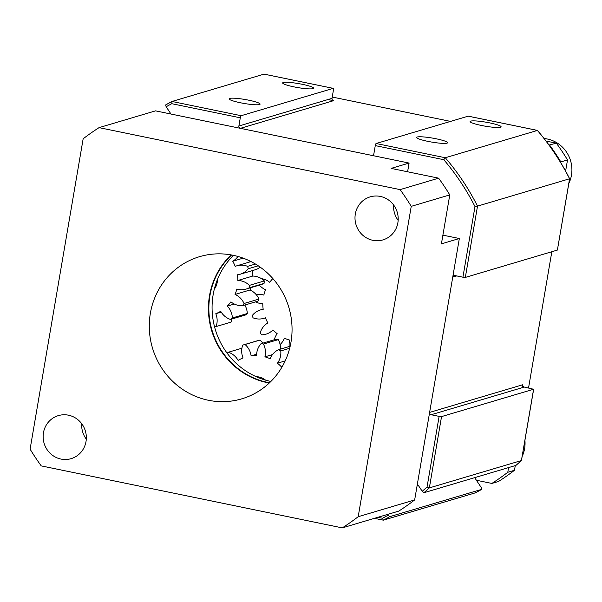<?xml version="1.0" encoding="UTF-8"?>
<svg xmlns="http://www.w3.org/2000/svg" width="602" height="602" viewBox="0 0 602 602"><rect width="100%" height="100%" fill="white"/><g stroke="black" fill="none" stroke-linecap="round" stroke-linejoin="round"><path stroke-width="0.9" d="M565.609 171.103L567.52 159.929A234.825 225.276 -106.5 0 0 556.376 143.193L546.059 141.064M450.559 121.401L332.236 97.035M476.4 480.253L491.864 483.436L498.554 481.449A234.825 225.276 -106.5 0 0 514.469 470.29L515.274 465.594M528.548 387.944L551.831 251.734M556.376 143.193L549.024 145.044M333.275 88.366A1.979 0.497 101.6 0 0 333.207 88.366L241.154 115.712L171.999 101.475L171.773 103.695A232.854 223.38 -106.5 0 0 166.16 106.772L165.565 104.981L171.969 101.482L264.052 74.129L333.275 88.366A1.979 0.497 101.6 0 1 333.418 90.142L332.011 98.352A1.979 1.896 -106.5 0 0 333.553 100.677L328.03 99.541M560.71 162.615L560.831 161.915L567.52 159.929M514.469 470.29L507.779 472.277L508.585 467.581M522.243 387.673L522.747 384.746A1.979 1.896 -106.5 0 0 524.289 387.063L431.16 414.733A1.979 1.896 73.5 0 1 429.617 412.408L452.742 277.108A1.979 1.896 73.5 0 1 454.946 275.558L462.915 277.198L474.993 206.561A232.854 223.38 -106.5 0 0 443.787 159.703L375.272 145.601L373.872 153.811A1.979 1.896 73.5 0 1 371.667 155.361L240.431 128.339A1.979 1.896 73.5 0 1 238.881 126.021L332.011 98.352M491.864 483.436A234.825 225.276 -106.5 0 0 507.779 472.277M560.831 161.915A234.825 225.276 -106.5 0 0 549.686 145.18M269.545 382.759A73.963 70.953 73.5 0 1 236.277 367.212A73.963 70.953 73.5 0 1 231.589 254.985M270.892 381.45A73.963 70.953 73.5 0 1 239.491 366.257A73.963 70.953 73.5 0 1 233.433 255.346M293.874 86.846A15.72 2.032 9.7 0 0 313.627 88.231A15.72 2.032 9.7 0 0 302.385 84.325A15.72 2.032 9.7 0 0 282.639 82.933A15.72 2.032 9.7 0 0 293.874 86.846M481.359 125.449A15.72 2.032 9.7 0 0 501.105 126.834A15.72 2.032 9.7 0 0 489.87 122.921A15.72 2.032 9.7 0 0 470.117 121.536A15.72 2.032 9.7 0 0 481.359 125.449M427.834 141.35A15.72 2.032 9.7 0 0 447.587 142.734A15.72 2.032 9.7 0 0 436.345 138.821A15.72 2.032 9.7 0 0 416.592 137.437A15.72 2.032 9.7 0 0 427.834 141.35M240.356 102.746A15.72 2.032 9.7 0 0 260.109 104.131A15.72 2.032 9.7 0 0 248.867 100.218A15.72 2.032 9.7 0 0 229.114 98.833A15.72 2.032 9.7 0 0 240.356 102.746M441.537 416.599L429.354 487.898L427.051 487.003L439.129 416.373L441.537 416.599L533.598 389.253L524.289 387.063M389.742 516.674A234.825 225.276 73.5 0 1 383.346 520.166L382.496 518.262A232.854 223.38 -106.5 0 0 388.117 515.192L389.742 516.674L481.803 489.328L481.239 487.522L474.669 477.657M388.117 515.192L387.598 514.409M417.382 483.993L422.228 491.262A232.854 223.38 -106.5 0 0 427.051 487.003M439.129 416.373L431.16 414.733M241.154 115.712A1.979 0.497 101.6 0 0 240.288 117.804L238.881 126.021M166.16 106.772L170.998 114.041M374.376 518.337L383.346 520.166L475.429 492.812L481.803 489.328A234.825 225.276 -106.5 0 1 475.399 492.82M375.272 145.601A1.979 0.497 -78.4 0 1 376.137 143.509L445.292 157.747A234.825 225.276 73.5 0 1 477.514 206.125L569.642 178.749L557.384 250.078L569.575 178.779A234.825 225.276 -106.5 0 0 537.353 130.401L468.198 116.163A1.979 0.497 -78.4 0 1 468.266 116.156A1.979 0.497 -78.4 0 1 468.326 116.186M474.993 206.561L477.514 206.125L465.331 277.424L557.384 250.078M376.137 143.509L468.198 116.163M443.787 159.703L445.292 157.747L537.458 130.423C550.093 145.195 560.823 161.298 569.642 178.749M533.673 389.201L521.46 460.522L515.914 465.406L423.853 492.752A234.825 225.276 73.5 0 0 429.354 487.898L521.407 460.553L533.598 389.253M423.853 492.752L422.228 491.262M465.331 277.424L462.915 277.198M521.46 460.522L521.407 460.553A234.825 225.276 -106.5 0 1 515.914 465.406M289.682 340.1A36.775 35.285 73.5 0 1 287.041 339.242A36.775 35.285 73.5 0 1 284.46 338.181A17.443 16.728 73.5 0 1 280.08 344.547A17.443 16.728 73.5 0 0 284.46 338.181A36.775 35.285 73.5 0 0 289.682 340.1A17.443 16.728 73.5 0 0 289.223 346.511A17.443 16.728 73.5 0 1 289.682 340.1M265.407 317.781A17.443 16.728 73.5 0 1 263.781 318.36A17.443 16.728 73.5 0 1 253.525 318.014A17.443 16.728 73.5 0 1 253.006 317.811A49.048 47.054 73.5 0 1 252.366 315.403A17.443 16.728 73.5 0 1 260.448 309.932A17.443 16.728 73.5 0 1 263.187 309.368A36.775 35.285 73.5 0 1 262.796 303.679A17.443 16.728 73.5 0 1 257.317 302.663A17.443 16.728 73.5 0 1 255.504 301.873A17.443 16.728 73.5 0 0 262.796 303.679A36.775 35.285 73.5 0 0 263.187 309.368A17.443 16.728 73.5 0 0 260.448 309.932A17.443 16.728 73.5 0 0 252.366 315.403A49.048 47.054 73.5 0 0 253.006 317.811A17.443 16.728 73.5 0 0 263.781 318.36L263.781 318.36A17.443 16.728 73.5 0 0 265.407 317.781A36.775 35.285 73.5 0 0 267.875 322.935A36.775 35.285 73.5 0 1 265.407 317.781M274.294 339.754A17.443 16.728 73.5 0 1 277.183 333.719A36.775 35.285 73.5 0 1 273.015 329.896A17.443 16.728 73.5 0 1 265.979 334.178A17.443 16.728 73.5 0 1 261.674 334.84A49.048 47.054 73.5 0 1 260.207 332.846A17.443 16.728 73.5 0 1 267.875 322.935A17.443 16.728 73.5 0 0 260.207 332.846A49.048 47.054 73.5 0 0 261.674 334.84A17.443 16.728 73.5 0 0 265.979 334.178A17.443 16.728 73.5 0 0 273.015 329.896A36.775 35.285 73.5 0 0 277.183 333.719A17.443 16.728 73.5 0 0 274.294 339.754M256.241 294.671A17.443 16.728 73.5 0 1 263.834 295.1A36.775 35.285 73.5 0 1 265.572 289.735A17.443 16.728 73.5 0 1 259.387 285.13A17.443 16.728 73.5 0 0 265.572 289.735A36.775 35.285 73.5 0 0 263.834 295.1A17.443 16.728 73.5 0 0 256.241 294.671M261.449 278.651A17.443 16.728 73.5 0 1 269.711 282.293A36.775 35.285 73.5 0 1 272.849 278.545A36.775 35.285 73.5 0 0 269.711 282.293A17.443 16.728 73.5 0 0 264.805 279.494A17.443 16.728 73.5 0 0 261.449 278.651M256.64 354.209L251.109 355.85A36.775 35.285 73.5 0 1 253.848 355.601A36.775 35.285 73.5 0 1 256.602 355.571A17.443 16.728 73.5 0 1 261.057 343.682A49.048 47.054 73.5 0 1 263.435 344.051A17.443 16.728 73.5 0 1 264.91 356.835A36.775 35.285 73.5 0 1 270.14 358.754A17.443 16.728 73.5 0 1 278.688 349.642A49.048 47.054 73.5 0 1 280.773 350.921A17.443 16.728 73.5 0 1 277.417 363.209A36.775 35.285 73.5 0 1 281.585 367.032A17.443 16.728 73.5 0 1 282.488 366.159M227.135 353.178A49.048 47.054 73.5 0 1 228.361 352.238A17.443 16.728 73.5 0 1 238.121 360.402A36.775 35.285 73.5 0 1 243.042 357.964A17.443 16.728 73.5 0 1 242.719 345.119A49.048 47.054 73.5 0 1 245.037 344.51A17.443 16.728 73.5 0 1 251.109 355.85M265.542 380.125A15.569 14.937 -106.5 0 0 256.204 376.694M261.057 343.682L275.987 339.25A49.048 47.054 -106.5 0 1 278.372 339.611A17.443 16.728 -106.5 0 1 280.366 349.145M262.796 343.17A17.443 16.728 -106.5 0 0 259.966 340.077A49.048 47.054 -106.5 0 0 257.656 340.679L242.719 345.119M263.435 344.051L278.372 339.611M264.91 356.835L272.48 354.586M259.966 340.077L245.037 344.51M278.688 349.642L290.179 346.225M280.773 350.921L289.682 348.272M277.417 363.209L285.19 360.899M241.921 348.212L228.361 352.238M237.948 256.46A17.443 16.728 73.5 0 1 232.733 261.238A36.775 35.285 73.5 0 1 235.201 266.393A17.443 16.728 73.5 0 1 236.842 265.806A17.443 16.728 73.5 0 1 247.61 266.355A49.048 47.054 73.5 0 1 248.25 268.763A17.443 16.728 73.5 0 1 240.16 274.241A17.443 16.728 73.5 0 1 237.429 274.798A36.775 35.285 73.5 0 1 237.737 277.642A36.775 35.285 73.5 0 1 237.828 280.494A17.443 16.728 73.5 0 1 249.409 285.371A49.048 47.054 73.5 0 1 249.115 287.831A17.443 16.728 73.5 0 1 246.06 289.088A17.443 16.728 73.5 0 1 236.789 289.065A36.775 35.285 73.5 0 1 235.058 294.438A17.443 16.728 73.5 0 1 244.051 303.498A49.048 47.054 73.5 0 1 242.869 305.628A17.443 16.728 73.5 0 1 230.92 301.873A36.775 35.285 73.5 0 1 227.323 306.102A17.443 16.728 73.5 0 1 232.327 317.389A17.443 16.728 73.5 0 1 232.357 317.961A49.048 47.054 73.5 0 1 230.468 319.436A17.443 16.728 73.5 0 1 220.708 311.272A36.775 35.285 73.5 0 1 215.794 313.71A17.443 16.728 73.5 0 1 217.104 319.316A17.443 16.728 73.5 0 1 216.11 326.562A49.048 47.054 73.5 0 1 214.583 326.976M249.409 285.371L264.338 280.938A17.443 16.728 -106.5 0 0 252.757 276.055A36.775 35.285 -106.5 0 0 252.667 273.203A36.775 35.285 -106.5 0 0 252.396 270.607M230.468 319.436L245.398 315.004A49.048 47.054 -106.5 0 0 247.294 313.522A17.443 16.728 -106.5 0 0 247.264 312.957A17.443 16.728 -106.5 0 0 244.818 305.048M227.323 306.102L234.298 304.025M215.794 313.71L221.205 312.099M214.304 289.193A15.569 14.937 -106.5 0 0 217.412 279.599M252.757 276.055L237.828 280.494M246.06 289.088L260.997 284.656A17.443 16.728 -106.5 0 0 264.045 283.392A49.048 47.054 -106.5 0 0 264.338 280.938M242.869 305.628L257.799 301.188A49.048 47.054 -106.5 0 0 258.988 299.059A17.443 16.728 -106.5 0 0 249.988 289.998A36.775 35.285 -106.5 0 0 250.853 287.666M216.11 326.562L231.04 322.123A17.443 16.728 -106.5 0 0 231.845 319.03M250.101 261.862A36.775 35.285 -106.5 0 0 249.725 260.937M240.16 274.241L255.097 269.801A17.443 16.728 -106.5 0 0 260.252 267.183M249.115 287.831L264.045 283.392M258.235 265.798L248.25 268.763M235.058 294.438L249.988 289.998M255.436 264.03L247.61 266.355M244.051 303.498L258.988 299.059M243.155 258.145L232.733 261.238M232.357 317.961L247.294 313.522M269.267 383.022A74.159 71.141 73.5 0 1 209.504 295.71A74.159 71.141 73.5 0 1 231.213 254.917M290.977 342.229A74.159 71.141 73.5 0 1 241.786 398.84A74.159 71.141 73.5 0 1 150.365 313.281A74.159 71.141 73.5 0 1 199.555 256.67A74.159 71.141 73.5 0 1 290.977 342.229M393.58 204.936A22.447 21.529 -106.5 0 0 398.163 220.362M397.877 222.755A22.447 21.529 73.5 0 1 382.992 239.889A22.447 21.529 73.5 0 1 355.323 213.988A22.447 21.529 73.5 0 1 370.207 196.854A22.447 21.529 73.5 0 1 397.877 222.755M81.714 423.695A22.447 21.529 -106.5 0 0 86.297 439.129M86.018 441.514A22.447 21.529 73.5 0 1 71.134 458.649A22.447 21.529 73.5 0 1 43.457 432.755A22.447 21.529 73.5 0 1 58.349 415.621A22.447 21.529 73.5 0 1 86.018 441.514M99.067 127.632A234.825 225.276 -106.5 0 0 83.151 138.799L30.1 449.152A234.825 225.276 -106.5 0 0 41.245 465.895L342.275 527.879L398.742 511.106A234.825 225.276 -106.5 0 0 414.658 499.938L358.19 516.712L411.241 206.351A234.825 225.276 -106.5 0 0 400.097 189.615L99.067 127.632L155.534 110.858L409.089 163.067L391.157 168.394L438.632 178.169L400.097 189.615M411.241 206.351L449.777 194.905A234.825 225.276 -106.5 0 0 438.632 178.169M414.658 499.938L459.341 238.52L442.899 235.141M449.777 194.905L441.409 243.848L459.341 238.52M342.275 527.879A234.825 225.276 -106.5 0 0 358.19 516.712M407.599 171.781L409.089 163.067M524.921 440.371A30.898 29.641 73.5 0 1 522.175 456.429M515.726 465.459A30.898 29.641 73.5 0 1 515.214 465.933M568.845 183.414A30.852 29.596 -106.5 0 0 544.11 138.543M377.853 517.306L382.496 518.262M240.288 117.804L171.773 103.695M383.196 520.136L374.406 518.33M333.207 88.366L264.052 74.129M165.595 104.966A234.825 225.276 73.5 0 1 171.946 101.505M429.617 412.408L522.747 384.746M456.722 275.927L452.742 277.108M371.667 155.361L373.323 154.864M333.553 100.677L240.431 128.339M468.266 116.156L537.413 130.393M236.842 265.806L251.034 261.592M417.141 485.4L418.127 485.107"/></g></svg>
